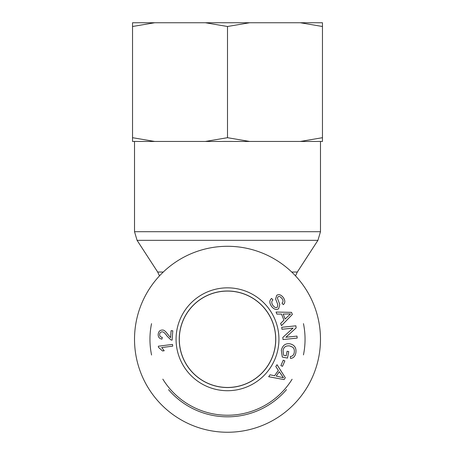<?xml version="1.0" encoding="UTF-8"?>
<svg xmlns="http://www.w3.org/2000/svg" width="455" height="455" viewBox="0 0 455 455"><rect width="100%" height="100%" fill="white"/><g stroke="black" fill="none" stroke-linecap="round" stroke-linejoin="round"><path stroke-width="0.68" d="M227.5 432.25A92.979 92.979 0 0 0 308.024 292.781A92.979 92.979 0 0 0 146.976 292.781A92.979 92.979 0 0 0 227.5 432.25M227.5 291.081A48.19 48.19 0 0 0 185.765 363.369A48.19 48.19 0 0 0 269.235 363.369A48.19 48.19 0 0 0 227.5 291.081M168.526 389.628A77.549 77.549 0 0 0 286.502 389.594M303.457 354.9A77.549 77.549 0 0 0 303.457 323.63M151.543 323.653A77.549 77.549 0 0 0 151.566 355.019M292.093 379.254A75.968 75.968 0 0 1 162.833 379.134M227.5 387.512A48.241 48.241 0 0 1 179.259 339.271A48.241 48.241 0 0 1 227.5 291.029A48.241 48.241 0 0 1 275.741 339.271A48.241 48.241 0 0 1 227.5 387.512M158.329 346.215L172.513 344.407L172.735 346.141L161.684 347.552L164.221 350.748L162.537 350.964L158.476 347.336L158.329 346.215M276.236 376.097L283.476 377.775L279.273 371.718L276.236 376.097M275.787 366.497L277.032 364.7L285.319 377.747L284.034 379.595L268.695 376.723L270.037 374.789L274.615 375.745L278.358 370.359L275.787 366.497M286.212 355.77L287.082 351.249L288.737 351.567L287.48 358.085L282.305 357.084L281.338 350.299C282.561 345.351 285.45 343.189 290.017 343.821C294.624 344.941 296.563 347.978 295.841 352.921C295.136 356.401 293.35 358.233 290.472 358.415L290.364 356.492C292.463 356.333 293.759 355.048 294.248 352.631C294.595 349.844 293.993 347.995 292.428 347.074L289.727 345.942C285.922 345.482 283.687 347 283.038 350.504L283.624 355.275L286.212 355.77M271.737 306.664C269.275 303.189 269.229 300.442 271.601 298.429L272.892 299.908C271.345 301.341 271.39 303.235 273.028 305.578C274.644 307.529 276.066 308.08 277.294 307.244L277.8 304.571L275.599 298.952L276.742 295.318C278.824 293.998 280.974 294.686 283.192 297.382C285.308 300.414 285.348 302.842 283.311 304.657L282.009 303.149C283.363 301.921 283.329 300.357 281.912 298.452C280.343 296.558 279.057 296.023 278.045 296.842L277.391 298.088L279.802 304.526L278.619 308.746C276.401 310.145 274.109 309.451 271.737 306.664M285.131 319.018L290.529 313.916L283.158 314.064L285.131 319.018M276.879 314.087L276.071 312.05L291.524 312.363L292.355 314.45L281.48 325.643L280.61 323.459L283.937 320.166L281.514 314.075L276.879 314.087M281.946 329.272L281.736 327.299L295.904 325.808L296.125 327.924L285.865 337.269L296.984 336.097L297.195 338.071L283.027 339.561L282.805 337.445L293.065 328.106L281.946 329.272M280.894 365.621L283.249 360.195L284.864 360.889L282.51 366.32L280.894 365.621M170.591 337.633L171.097 330.671L172.781 330.791L172.092 340.181L170.898 339.885L167.11 336.16C165.006 333.145 163.396 331.712 162.281 331.854C160.763 331.843 159.881 332.673 159.631 334.351C159.563 336.108 160.444 337.104 162.276 337.331L161.963 339.117C159.278 338.611 158.027 336.973 158.192 334.203C158.596 331.376 160.018 330 162.458 330.063C163.834 329.801 165.705 331.342 168.066 334.687L170.591 337.633M227.5 287.839A51.432 51.432 0 0 0 182.956 364.99A51.432 51.432 0 0 0 272.044 364.99A51.432 51.432 0 0 0 227.5 287.839M227.5 291.007A48.264 48.264 0 0 1 269.297 363.403A48.264 48.264 0 0 1 185.703 363.403A48.264 48.264 0 0 1 227.5 291.007M132.541 22.75L154.689 22.75L132.541 26.492L132.541 22.75M205.353 22.75L249.647 22.75L227.5 26.492L205.353 22.75L154.689 22.75M300.311 22.75L322.459 22.75L322.459 26.492L300.311 22.75L249.647 22.75M300.311 141.448L322.459 137.7L322.459 141.448L205.353 141.448L227.5 137.7L249.647 141.448M132.541 137.7L154.689 141.448L132.541 141.448L132.541 26.492M154.689 141.448L205.353 141.448M227.5 137.7L227.5 26.492M322.459 137.7L322.459 26.492M163.282 272.033L157.68 272.033L159.495 275.866M295.505 275.866L297.32 272.033L291.718 272.033M157.68 272.033L137.08 240.337L317.92 240.337L320.479 231.709L134.521 231.709L134.521 141.448M297.32 272.033L317.92 240.337M137.08 240.337L134.521 231.709M320.479 231.709L320.479 141.448"/></g></svg>
